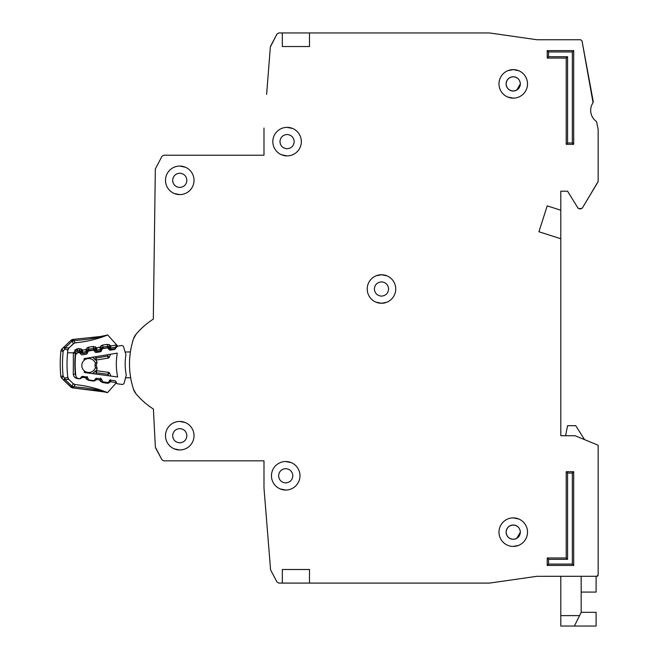 <?xml version="1.0" encoding="UTF-8"?>
<svg xmlns="http://www.w3.org/2000/svg" width="659" height="659" viewBox="0 0 659 659"><rect width="100%" height="100%" fill="white"/><g stroke="black" fill="none" stroke-linecap="round" stroke-linejoin="round"><path stroke-width="0.99" d="M117.673 383.843L121.94 384.411L117.673 383.843A1.359 1.359 0 0 1 116.61 383.06L115.91 381.512A1.359 1.359 0 0 0 114.855 380.721L110.959 380.202A1.359 1.359 0 0 0 109.74 380.68L108.653 381.989A1.359 1.359 0 0 1 107.425 382.467L103.521 381.948A1.359 1.359 0 0 1 102.475 381.174L101.741 379.609A1.359 1.359 0 0 0 100.703 378.843L96.815 378.291A1.359 1.359 0 0 0 95.571 378.785L94.517 380.078A1.359 1.359 0 0 1 93.281 380.572L89.393 380.054A1.359 1.359 0 0 1 88.339 379.271L87.639 377.722A1.359 1.359 0 0 0 86.584 376.94L82.688 376.413A1.359 1.359 0 0 0 81.461 376.89L80.382 378.2A1.359 1.359 0 0 1 79.154 378.678L78.734 378.62A3.394 3.394 0 0 1 75.81 375.63A105.275 105.275 0 0 1 75.497 355.802A3.394 3.394 0 0 1 78.322 352.722L78.742 352.647A1.359 1.359 0 0 1 79.986 353.092L81.098 354.361A1.359 1.359 0 0 0 82.342 354.806L86.222 354.155A1.359 1.359 0 0 0 87.252 353.339L87.902 351.766A1.359 1.359 0 0 1 88.932 350.95L92.804 350.308A1.359 1.359 0 0 1 94.056 350.761L95.143 352.021A1.359 1.359 0 0 0 96.403 352.474L100.275 351.799A1.359 1.359 0 0 0 101.288 351L101.972 349.418A1.359 1.359 0 0 1 102.993 348.611L106.882 347.96A1.359 1.359 0 0 1 108.117 348.405L109.246 349.674A1.359 1.359 0 0 0 110.49 350.118L114.361 349.476A1.359 1.359 0 0 0 115.391 348.652L116.042 347.087A1.359 1.359 0 0 1 117.071 346.263L121.322 345.563A2.035 2.035 0 0 1 123.604 346.98L125.951 354.731A55.282 55.282 0 0 0 126.281 375.103L124.18 382.928A2.035 2.035 0 0 1 121.94 384.411L117.673 383.843M186.901 435.706C186.456 440.014 184.075 442.395 179.767 442.84C175.459 442.395 173.078 440.023 172.633 435.706C173.078 431.398 175.459 429.025 179.767 428.581C184.075 429.025 186.448 431.398 186.901 435.706C186.456 440.014 184.075 442.395 179.767 442.84C184.075 442.395 186.456 440.014 186.901 435.706M292.851 475.782C292.407 480.09 290.026 482.47 285.718 482.915C281.409 482.47 279.037 480.09 278.584 475.782C279.029 471.473 281.409 469.101 285.718 468.648C290.026 469.093 292.407 471.473 292.851 475.782C292.407 480.09 290.026 482.47 285.718 482.915C290.026 482.47 292.407 480.09 292.851 475.782M186.901 180.335C186.456 184.644 184.075 187.016 179.767 187.469C175.459 187.024 173.078 184.644 172.633 180.335C173.078 176.027 175.459 173.647 179.767 173.202C184.075 173.647 186.448 176.027 186.901 180.335C186.456 184.644 184.075 187.016 179.767 187.469C184.075 187.016 186.456 184.644 186.901 180.335M294.211 141.619C293.766 145.927 291.385 148.308 287.077 148.753C282.769 148.308 280.396 145.927 279.943 141.619C280.388 137.311 282.769 134.938 287.077 134.485C291.385 134.93 293.766 137.311 294.211 141.619C293.766 145.927 291.385 148.308 287.077 148.753C291.385 148.308 293.766 145.927 294.211 141.619M376.001 302.168L381.487 303.264L386.734 302.267M388.621 289.004C388.176 293.313 385.795 295.693 381.487 296.138C377.179 295.693 374.798 293.313 374.353 289.004C374.798 284.696 377.179 282.316 381.487 281.871C385.795 282.316 388.167 284.696 388.621 289.004C388.176 293.313 385.795 295.693 381.487 296.138C385.795 295.693 388.176 293.313 388.621 289.004M516.648 546.006L518.501 545.413L516.648 546.006M506.12 83.891C506.565 79.582 508.937 77.202 513.246 76.757C517.554 77.202 519.935 79.582 520.379 83.891L516.648 90.159A7.134 7.134 0 0 1 516.112 90.423L513.246 91.024C508.937 90.58 506.565 88.199 506.12 83.891A7.134 7.134 0 0 1 506.598 81.312L506.614 81.263A7.134 7.134 0 0 1 508.056 78.998L508.204 78.849A7.134 7.134 0 0 1 510.387 77.358L510.626 77.26A7.134 7.134 0 0 1 515.832 77.243M510.667 538.807A7.134 7.134 0 0 0 513.246 539.284C517.554 538.84 519.935 536.459 520.379 532.151L516.648 538.428A7.134 7.134 0 0 1 516.112 538.683L515.873 538.782A7.134 7.134 0 0 1 513.246 539.284C508.937 538.84 506.565 536.467 506.12 532.151C506.565 527.851 508.937 525.47 513.246 525.025C517.554 525.47 519.935 527.843 520.379 532.151L516.648 538.428M282.324 569.508L282.324 583.091L282.324 569.508L309.491 569.508L309.491 583.091L489.382 583.091L473.178 583.091L489.571 583.083L536.92 576.312L489.571 583.083L536.92 576.312L596.79 576.304L598.15 574.945L598.15 445.673A0.675 0.675 0 0 0 597.729 445.047L598.15 445.673L598.15 574.945A1.359 1.359 0 0 1 597.82 575.826M581.164 592.087L596.107 592.087L596.107 576.304L596.79 576.304A1.359 1.359 0 0 0 597.746 575.9M584.566 439.627L575.735 425.689L567.58 425.689L565.579 435.706L560.793 435.706L560.793 238.747L538.922 231.746L547.209 205.872L560.793 210.221L560.793 191.201L567.58 191.201L578.05 208.211L567.58 191.201L560.793 191.201L567.58 191.201L578.05 208.211L581.073 208.862L579.212 208.862L582.243 208.203L598.051 181.851L582.243 208.203L598.15 181.505L598.15 129.288L598.15 181.505L598.15 129.288L596.543 121.561A13.584 13.584 0 0 1 593.051 102.705A13.584 13.584 0 0 0 596.543 121.561A13.584 13.584 0 0 1 593.051 102.705L582.004 40.85L593.265 101.684L582.004 40.85L580.67 39.746L537.019 39.746L489.472 32.95L309.491 32.95L309.491 46.534L282.324 46.534L282.324 32.95L282.324 46.534M547.884 39.746L537.019 39.746L547.884 39.746M266.623 94.418L270.355 46.954L276.994 34.037L270.585 46.163L276.994 34.037L278.798 32.95L309.491 32.95M263.987 128.035L263.987 155.203L163.745 155.203L263.987 155.203L163.745 155.203L161.957 156.274L155.326 169.066L153.308 319.129A76.749 76.749 0 0 0 136.042 334.261A13.584 13.584 0 0 0 133.513 338.817A13.584 13.584 0 0 1 136.042 334.261L133.513 338.817A81.502 81.502 0 0 0 133.513 389.296A81.502 81.502 0 0 1 130.663 377.747L125.548 377.829M136.042 393.843A13.584 13.584 0 0 1 133.513 389.296L136.042 393.843A13.584 13.584 0 0 1 133.513 389.296A13.584 13.584 0 0 0 136.042 393.843A76.749 76.749 0 0 0 153.39 409.033A76.749 76.749 0 0 1 153.308 408.984A76.749 76.749 0 0 0 153.39 409.033L155.367 447.131L153.39 409.033L155.367 447.131L161.957 459.768L155.615 447.988L161.957 459.768L163.745 460.839L263.987 460.839L263.987 488.006L270.585 569.878L276.994 582.012L270.585 569.878L276.994 582.012L278.798 583.091L309.491 583.091M336.658 583.091L381.487 583.091L336.658 583.091M596.107 576.304L596.79 576.304L596.107 576.304M506.12 532.151A7.134 7.134 0 0 1 506.598 529.572L506.614 529.531A7.134 7.134 0 0 1 508.056 527.266L508.204 527.109A7.134 7.134 0 0 1 510.387 525.627L513.246 525.025L510.387 525.627M386.973 275.841L381.487 274.745L376.231 275.742M516.112 90.423L513.246 91.024C517.554 90.571 519.935 88.199 520.379 83.891L516.648 90.159M155.326 169.066L153.308 319.129L155.326 169.066M163.745 460.839L263.987 460.839L163.745 460.839M374.353 289.004C374.798 284.696 377.179 282.316 381.487 281.871C377.179 282.316 374.798 284.696 374.353 289.004M279.943 141.619C280.388 137.311 282.769 134.938 287.077 134.485C282.769 134.938 280.388 137.311 279.943 141.619M172.633 180.335C173.078 176.027 175.459 173.647 179.767 173.202C175.459 173.647 173.078 176.027 172.633 180.335M278.584 475.782C279.029 471.473 281.409 469.101 285.718 468.648C281.409 469.101 279.029 471.473 278.584 475.782M172.633 435.706C173.078 431.398 175.459 429.025 179.767 428.581C175.459 429.025 173.078 431.398 172.633 435.706M84.237 370.795A6.961 6.961 0 0 0 95.456 367.442A6.961 6.961 0 0 1 84.237 370.795A6.961 6.961 0 0 1 84.072 360.366A96.445 96.445 0 0 1 84.154 358.636L117.277 353.117A64.112 64.112 0 0 0 117.648 376.989L84.377 372.524A96.445 96.445 0 0 1 84.237 370.795L84.377 372.524M84.154 358.636L84.072 360.366A6.961 6.961 0 0 1 95.39 363.364L94.88 365.407L95.514 367.648L94.88 365.407L95.44 363.158L97.104 362.12L96.28 365.391L97.203 368.636L96.107 370.712A1.359 1.359 0 0 1 96.42 370.712L96.519 372.788L95.193 371.198L93.125 373.702L95.193 371.198A1.359 1.359 0 0 1 96.42 370.712L108.521 372.335A1.359 1.359 0 0 1 109.575 373.126L107.878 374.304L108.521 372.335A1.359 1.359 0 0 1 109.575 373.126L110.918 376.083M125.136 352.021L130.408 351.939A81.502 81.502 0 0 1 133.513 338.817A13.584 13.584 0 0 1 136.042 334.261M95.942 360.078A1.359 1.359 0 0 0 96.247 360.061L96.288 357.985L95.003 359.616L92.861 357.186L95.942 360.078L96.98 362.162M97.203 368.636L95.514 367.648M92.631 373.637L95.193 371.198M95.003 359.616A1.359 1.359 0 0 0 96.247 360.061L108.298 358.059A1.359 1.359 0 0 0 109.328 357.236L110.572 354.237M108.2 354.624L107.59 356.107L109.328 357.236A1.359 1.359 0 0 1 108.298 358.059L107.59 356.107L96.288 357.985L95.234 356.791M96.28 365.391L94.88 365.407M581.164 612.31L596.107 612.31L596.107 626.05L560.793 626.05L560.793 576.304M574.376 626.05L581.164 612.466L581.164 576.304M165.5 435.706A14.259 14.259 0 0 0 179.767 449.973A14.259 14.259 0 0 0 194.026 435.706A14.259 14.259 0 0 0 179.767 421.447A14.259 14.259 0 0 0 165.5 435.706M174.281 448.878L179.767 449.973M271.459 475.782A14.259 14.259 0 0 0 285.718 490.041A14.259 14.259 0 0 0 299.985 475.782A14.259 14.259 0 0 0 285.718 461.522A14.259 14.259 0 0 0 271.459 475.782M280.232 488.945L285.718 490.041M165.5 180.335A14.259 14.259 0 0 0 179.767 194.594A14.259 14.259 0 0 0 194.026 180.335A14.259 14.259 0 0 0 179.767 166.068A14.259 14.259 0 0 0 165.5 180.335M174.281 193.499L179.767 194.594M272.818 141.619A14.259 14.259 0 0 0 287.077 155.886A14.259 14.259 0 0 0 301.344 141.619A14.259 14.259 0 0 0 287.077 127.36A14.259 14.259 0 0 0 272.818 141.619M281.591 154.783L287.077 155.886M367.22 289.004A14.259 14.259 0 0 0 381.487 303.264A14.259 14.259 0 0 0 395.746 289.004A14.259 14.259 0 0 0 381.487 274.745A14.259 14.259 0 0 0 367.22 289.004M498.987 83.891A14.259 14.259 0 0 0 513.246 98.15A14.259 14.259 0 0 0 527.513 83.891A14.259 14.259 0 0 0 513.246 69.623A14.259 14.259 0 0 0 498.987 83.891M507.759 97.054L513.246 98.15M513.246 546.418L518.501 545.413M498.987 532.151A14.259 14.259 0 0 0 513.246 546.418A14.259 14.259 0 0 0 527.513 532.151A14.259 14.259 0 0 0 513.246 517.892A14.259 14.259 0 0 0 498.987 532.151M515.873 90.522A7.134 7.134 0 0 1 510.667 90.538M510.626 90.522A7.134 7.134 0 0 1 508.361 89.08M508.204 88.932A7.134 7.134 0 0 1 506.713 86.757M506.614 86.51A7.134 7.134 0 0 1 506.12 84.146M510.626 538.782A7.134 7.134 0 0 1 508.361 537.349M508.204 537.2A7.134 7.134 0 0 1 506.713 535.017M506.614 534.779A7.134 7.134 0 0 1 506.12 532.414M515.873 77.26A7.134 7.134 0 0 1 516.648 77.622L516.648 77.614M585.332 439.94L597.729 445.047L575.175 435.764L560.793 435.706M566.221 58.083L547.209 58.083L547.209 50.611L573.692 50.611L573.692 144.337L566.221 144.337L566.221 58.083L567.58 56.723L548.568 56.723L547.209 58.083M573.692 565.438L547.209 565.438L547.209 557.967L566.221 557.967L566.221 471.704L573.692 471.704L573.692 565.438L572.341 564.079L548.568 564.079L547.209 565.438M566.221 144.337L567.58 142.978L567.58 56.723M573.692 144.337L572.341 142.978L567.58 142.978M573.692 50.611L572.341 51.97L572.341 142.978M547.209 50.611L548.568 51.97L572.341 51.97M573.692 471.704L572.341 473.063L572.341 564.079M566.221 471.704L567.58 473.063L572.341 473.063M566.221 557.967L567.58 559.318L567.58 473.063M547.209 557.967L548.568 559.318L567.58 559.318M518.74 70.727L513.246 69.623L507.998 70.628M518.74 518.987L513.246 517.892M560.793 210.221L560.793 238.747M510.626 525.52A7.134 7.134 0 0 1 515.832 525.503M515.873 525.52A7.134 7.134 0 0 1 516.648 525.882L516.648 525.882M292.563 128.456L287.077 127.36M185.253 167.172L179.767 166.068M291.212 462.618L285.718 461.522M185.253 422.543L179.767 421.447M76.18 384.691L75.241 384.592A115.465 115.465 0 0 1 107.293 392.517L100.127 390.663C93.685 388.917 84.78 387.632 73.413 386.8L72.721 386.503A3.394 2.068 -150.3 0 1 72.07 386.108L73.404 387.978L104.872 392.006M76.362 384.708L75.233 384.592A3.394 3.394 0 0 1 73.231 383.662L75.25 384.592L73.083 387.97A3.394 3.394 0 0 1 70.851 387.022L71.79 386.042L73.083 387.97A3.394 3.394 0 0 1 70.851 387.022L63.997 380.432L64.607 378.2L63.107 376.067L61.88 378.398L63.997 380.432L61.88 378.398A3.394 3.394 0 0 1 60.85 376.297L63.107 376.067A117.953 117.953 0 0 1 63.19 351.231L64.706 349.105L64.112 346.865L61.979 348.883L63.19 351.231L60.941 350.983A3.394 3.394 0 0 1 61.979 348.883A3.394 3.394 0 0 0 60.941 350.983A120.218 120.218 0 0 0 60.85 376.297A120.218 120.218 0 0 1 60.941 350.983M71.79 386.042L64.936 379.452L64.607 378.2L67.795 377.352L68.808 379.403A3.394 3.394 0 0 1 67.803 377.376A113.422 113.422 0 0 1 67.58 352.796L75.472 352.82L73.388 352.812L77.375 348.85L76.436 349.097M66.839 377.508L67.795 377.352L68.824 379.427L73.231 383.662L68.824 379.419L64.936 379.452L63.997 380.432L71.88 387.706M67.902 349.954A3.394 3.394 0 0 1 68.931 347.911L65.043 347.853L64.706 349.105L67.902 349.954A113.422 113.422 0 0 0 67.58 352.796M107.491 335.085A115.465 115.465 0 0 1 75.398 342.787A3.394 3.394 0 0 0 73.371 343.701L75.39 342.787L73.363 343.701L72.226 341.247L73.256 339.393L73.569 340.571C85.143 339.789 94.064 338.553 100.349 336.881L107.491 335.085A3.394 3.394 0 0 1 107.738 334.994L100.366 336.518L73.256 339.393L71.946 341.313L73.569 340.571L75.39 342.787L78.256 342.482M75.785 375.391A2.718 2.718 0 0 1 75.307 374.098A105.613 105.613 0 0 1 75.381 353.282A2.718 2.718 0 0 1 77.68 350.868L79.459 350.604L79.657 351.947L80.695 351.058L81.271 351.741L82.581 350.135L82.507 352.203L86.444 351.609L85.769 349.657L87.482 350.81L87.845 349.987A1.359 1.359 0 0 1 88.883 349.188L88.899 350.959M75.472 352.82A2.718 2.718 0 0 1 77.68 350.868L77.375 348.85L79.154 348.586L82.581 350.135L85.769 349.657L88.586 347.169L93.257 346.469L93.767 349.822L94.797 348.94L95.382 349.624L96.684 348.01L96.609 350.086L100.547 349.492L99.871 347.532L101.593 348.685L101.947 347.87A1.359 1.359 0 0 1 102.993 347.062L103.109 348.595M107.359 344.344L110.448 345.497L108.9 346.823A1.359 1.359 0 0 0 107.664 346.362L102.993 347.062L102.689 345.052L107.359 344.344L107.87 347.705L108.9 346.823L109.485 347.499L110.786 345.893L110.72 347.96L115.045 347.309L115.251 348.652L110.918 349.303L107.87 347.705L103.191 348.405L100.077 347.054L102.689 345.052L101.124 345.711M100.662 391.125L73.404 387.978M116.141 383.184L115.729 383.637L116.108 383.044M107.17 392.467L107.293 392.517A3.394 3.394 0 0 0 107.532 392.607L116.437 382.673M110.605 379.666L110.663 381.734L116.231 382.607A2.035 2.035 0 0 1 115.729 383.637M82.457 376.396L82.144 377.689L79.047 378.818L77.276 378.538C74.986 378.027 73.66 376.61 73.281 374.296L73.388 352.812M87.392 376.651L85.67 377.796L82.482 377.294L81.889 376.544M96.543 378.282L96.23 379.905L93.141 381.034L88.471 380.301L85.868 378.274L85.999 376.857M101.486 378.876L99.756 380.012L96.576 379.518L95.802 378.554M109.369 380.111L110.663 381.734L107.228 383.258L102.557 382.517L99.962 380.498L100.448 378.06M116.931 345.201L114.32 342.301M117.154 346.255L117.549 345.893L116.173 344.468M109.056 344.525L110.786 345.893L116.363 345.052L116.223 346.197L116.363 345.061A2.035 2.035 0 0 0 115.869 344.023L107.738 334.994L100.366 336.518L101.206 337.383M75.241 384.592L73.223 383.662L72.07 386.108M61.88 378.398A3.394 3.394 0 0 1 61.18 377.442A3.394 3.394 0 0 0 61.88 378.398A3.394 3.394 0 0 1 60.85 376.297M74.022 384.23L73.273 383.695M115.869 344.023L117.055 346.337L115.869 344.023L116.091 346.51L115.045 347.309L110.72 347.96A1.359 1.359 0 0 1 109.485 347.499A1.359 1.359 0 0 0 110.72 347.96L110.918 349.303M103.364 335.933L106.684 335.225M74.245 343.108L68.915 347.927L67.885 349.97L68.915 347.927L73.421 343.652L68.915 347.927M100.226 336.914L89.863 338.924M67.613 350.003L67.136 349.88M77.68 350.868L77.886 352.211L76.732 353.438L73.355 353.067M83.882 341.683L85.036 341.486M116.239 346.758L116.223 346.197L116.898 346.947M87.021 347.837L88.578 347.169L88.883 349.188L93.562 348.479A1.359 1.359 0 0 1 94.797 348.94L96.346 347.614L94.954 346.642M79.154 348.586L79.459 350.604A1.359 1.359 0 0 1 80.695 351.058L82.243 349.74L80.843 348.759M62.663 348.24L63.709 347.252M65.595 347.853L66.386 347.886M71.015 340.324A3.394 3.394 0 0 1 72.045 339.649A3.394 3.394 0 0 0 71.015 340.324L71.946 341.313L65.043 347.853L64.112 346.865L71.015 340.324L62.086 348.792M116.659 347.417L115.959 346.749M72.045 339.649A3.394 3.394 0 0 1 73.256 339.393A3.394 3.394 0 0 0 72.045 339.649M87.532 352.664L82.713 353.545L82.507 352.203L81.271 351.741A1.359 1.359 0 0 0 82.507 352.203A1.359 1.359 0 0 1 81.271 351.741L80.241 352.623L79.657 351.947L77.886 352.211M88.364 351.189L87.482 350.81L86.444 351.609A1.359 1.359 0 0 0 87.482 350.81A1.359 1.359 0 0 1 86.444 351.609L86.642 352.952M85.975 349.179L89.089 350.53L88.257 349.451M101.445 350.629L96.815 351.428L96.609 350.086L95.382 349.624A1.359 1.359 0 0 0 96.609 350.086A1.359 1.359 0 0 1 95.382 349.624L94.344 350.506L93.767 349.822L89.089 350.53M102.269 348.982L101.593 348.685L100.547 349.492A1.359 1.359 0 0 0 101.593 348.685A1.359 1.359 0 0 1 100.547 349.492L100.745 350.835M72.721 386.503L72.383 387.072M64.846 348.463L64.846 348.463A3.394 0.486 -164.8 0 0 64.269 348.372M84.072 360.366A6.961 6.961 0 0 1 95.39 363.364M93.397 357.796L92.375 357.26M95.506 374.015L96.519 372.788L107.878 374.304L108.537 375.77M560.793 615.621L579.591 615.621M548.568 56.723L548.568 51.97M548.568 564.079L548.568 559.318M64.739 378.843A3.394 0.486 165.2 0 1 64.162 378.925M72.877 340.86L72.539 340.283M80.134 350.67L79.657 351.947M94.237 348.553L93.767 349.822M102.367 347.326L103.191 348.405M108.34 346.428L107.87 347.705M75.414 349.616L74.689 350.226M75.645 374.065L73.281 374.296L73.487 375.3M73.874 376.182L74.549 377.096M79.072 378.67L80.744 378.653M87.548 377.566L85.868 378.274L86.906 379.625M93.216 380.564L93.141 381.034L94.83 380.869M101.791 379.716L99.962 380.498L101 381.841M107.351 382.459L107.228 383.258L108.924 383.093M100.127 390.663L100.992 390.169M77.276 378.538L77.342 378.109M82.144 377.689L81.362 377.014M88.471 380.301L88.578 379.625M96.23 379.905L95.308 379.106M102.557 382.517L102.713 381.528M110.325 382.129L109.287 381.231M93.257 346.469L96.684 348.01L100.077 347.054M115.72 348.537L115.251 348.652M96.815 351.428L94.344 350.506M82.713 353.545L80.241 352.623M110.72 347.96L109.485 347.499L108.455 348.389M115.284 347.252L115.589 348.174M105.58 392.163L105.012 392.031M104.237 391.866L103.702 391.751M102.31 391.454L101.692 391.331M107.524 392.616L100.152 391.026M116.124 383.011L115.869 383.464M74.113 384.271L73.231 383.662M100.835 336.436L100.366 336.518M83.24 341.79L79.492 342.334M116.363 345.052L116.379 345.588M63.742 347.219L62.712 348.199M90.069 340.472L93.784 339.574"/></g></svg>
